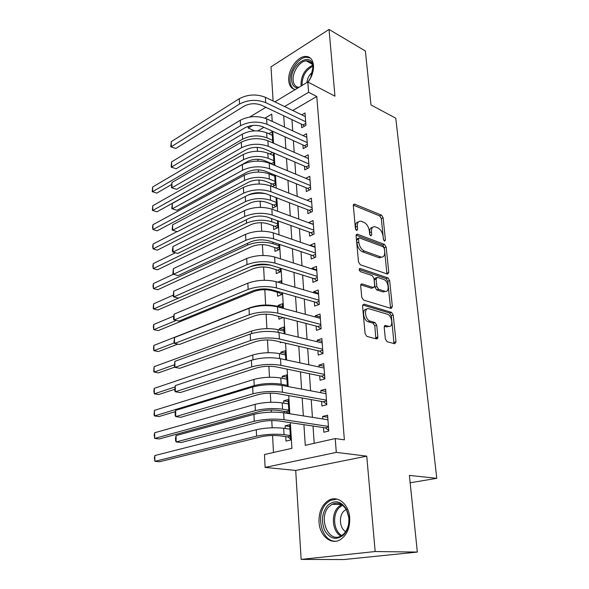 <?xml version="1.0" encoding="UTF-8"?>
<svg xmlns="http://www.w3.org/2000/svg" width="589" height="589" viewBox="0 0 589 589"><rect width="100%" height="100%" fill="white"/><g stroke="black" fill="none" stroke-linecap="round" stroke-linejoin="round"><path stroke-width="0.88" d="M384.573 241.144L385.434 240.047L383.122 217.797L381.466 215.132L354.409 204.052L353.319 205.635L355.425 228.554L356.787 230.535L357.597 229.386L357.317 226.404C357.184 222.723 358.384 220.993 360.91 221.214L363.862 222.311C366.837 223.879 368.662 226.794 369.355 231.05L369.642 234.002L370.842 235.909L371.74 234.805L371.453 231.86C371.298 228.223 372.447 226.507 374.898 226.721L377.733 227.781C380.612 229.305 382.401 232.162 383.1 236.358L383.402 239.267L384.573 241.144M349.704 517.702C348.879 504.096 337.652 495.069 328.831 500.238C322.036 504.537 318.759 511.819 319.017 522.09C319.599 535.622 331.018 545.436 340.309 539.664C346.936 535.195 350.065 527.869 349.704 517.702M308.121 82.151C311.979 76.673 313.775 71.048 313.495 65.276C312.744 59.202 309.924 56.257 305.05 56.448C296.915 56.89 287.741 70.606 288.728 80.56C289.221 85.758 291.4 88.755 295.28 89.535M385.368 339.006L387.12 341.73L394.748 343.733L396.007 341.826L393.224 315.041L391.508 312.354L363.914 304.101L362.544 305.941L365.092 333.624L366.844 336.4L376.548 338.947L377.88 337.018L376.746 325.261L374.987 322.514L370.179 321.16C364.812 319.827 363.663 306.891 369.045 308.769L387.245 314.151C392.348 315.365 393.666 328.029 388.475 326.306L385.493 325.467L384.197 327.337L385.368 339.006M375.848 338.763L374.818 325.886L373.065 323.147L374.987 322.514L373.043 323.14L368.309 321.815L370.238 321.174M417.343 552.07L343.821 559.55L301.141 559.41L375.171 551.532L417.343 552.07L409.392 475.411L436.773 478.32L395.779 118.205L370.982 104.952L365.386 51.007L329.052 29.45L334.95 96.169L307.797 81.981L308.592 92.304L316.779 96.493L344.374 439.836L335.237 438.562L336.297 452.389L265.109 467.416L264.468 454.509L291.901 448.332L290.348 422.652M375.171 551.532L366.748 456.144L336.297 452.389M387.562 274.106L388.799 272.442L386.163 247.093L384.492 244.42L357.265 234.164L356.095 235.821L358.495 261.958L360.269 264.741L387.562 274.106M389.646 280.6L392.355 306.648L391.125 308.445L363.546 300.066L361.749 297.276L360.682 285.694L361.985 283.905L373.448 287.587L374.7 285.82L373.971 278.339L372.226 275.6L360.453 271.654C358.973 270.196 358.856 269.144 360.093 268.481L387.952 277.92L389.646 280.6L387.776 281.284L390.463 307.296L392.355 306.648M329.052 29.45L271.014 66.837L273.105 101.006M285.29 428.49L285.135 425.84L289.773 426.517M285.761 436.626L286.018 441.087L290.583 440.02L289.67 424.706L285.135 425.84M283.817 403.163L283.677 400.822L288.286 401.61M284.296 411.402L284.384 412.889M282.367 378.315L282.249 376.283L286.821 377.181M280.953 353.945L280.85 352.193L285.385 353.201M279.561 330.031L279.473 328.559L283.972 329.671M280.254 341.944L280.298 342.688L281.571 342.253M278.192 306.56L278.126 305.36L282.587 306.567M278.766 316.389L278.936 319.231L283.25 317.552M277.36 292.21L277.596 296.201L281.866 294.522L281.756 292.608M276.05 269.674L276.278 273.583L280.504 271.823L280.29 268.164M274.761 247.535L274.989 251.385L279.171 249.53L278.855 244.192M273.495 225.801L273.716 229.577L277.861 227.641L277.441 220.684M272.258 204.442L272.471 208.153L276.572 206.143L276.064 197.624M271.036 183.466L271.19 186.153M269.836 162.844L269.865 163.381M301.413 124.132L301.671 127.747L305.941 125.361L305.014 112.963L301.73 114.848M302.923 144.953L303.195 148.634L307.502 146.322L306.56 133.703L303.063 135.625M304.469 166.157L304.741 169.904L309.1 167.666L308.143 154.811L304.403 156.784M306.037 187.744L306.317 191.565L310.727 189.408L309.748 176.317L305.743 178.334M307.642 209.736L307.922 213.623L312.376 211.547L311.382 198.213L307.083 200.282M309.269 232.132L309.556 236.101L314.062 234.105L313.046 220.522L308.584 222.708M310.933 254.956L311.228 258.991L315.778 257.091L314.747 243.25L310.219 245.201L310.248 245.613M312.626 278.214L312.921 282.33L317.53 280.519L316.477 266.412L311.898 268.275L311.949 268.959M314.349 301.914L314.651 306.111L319.312 304.395L318.237 290.016L313.613 291.783L313.679 292.755M316.109 326.078L316.418 330.348L321.13 328.743L320.033 314.077L315.358 315.748L315.446 317.015M317.898 350.705L318.215 355.071L322.986 353.562L321.866 338.609L317.132 340.177L317.25 341.76M319.731 375.834L320.055 380.28L324.878 378.882L323.736 363.634L318.943 365.092L319.083 366.991M321.594 401.455L321.925 405.99L326.807 404.709L325.643 389.152L320.799 390.5L320.961 392.73M316.779 96.493L292.748 110.504M291.938 119.648L292.711 130.846M293.381 140.646L294.183 152.293M294.853 162.027L295.685 174.138M296.355 183.805L297.217 196.402M297.879 205.995L298.785 219.086M299.433 228.598L300.375 242.197M301.023 251.628L301.995 265.764M302.636 275.107L303.644 289.795M304.285 299.043L305.33 314.298M305.963 323.442L307.053 339.286M307.679 348.327L308.805 364.775M309.424 373.713L310.602 390.794M311.206 399.607L312.428 417.336M313.024 426.031L314.209 443.303M323.494 427.592L323.832 432.223L328.772 431.06L327.587 415.186L322.684 416.416L322.868 418.993M257.253 147.375L257.459 151.255M257.879 159.258L257.982 161.106M258.446 169.823L258.564 172.047M258.983 180.035L259.197 184.011M259.661 192.713L259.69 193.214M260.11 201.188L260.441 207.365M261.258 222.716L261.707 231.182M262.422 244.641L262.996 255.479M263.607 266.964L264.314 280.268M264.814 289.7L265.632 304.999M266.118 314.143L266.891 328.625M267.487 339.934L268.164 352.708M268.886 366.255L269.475 377.247M270.314 393.128L270.8 402.272M271.212 410.003L271.33 412.153M271.779 420.575L272.162 427.783M272.567 435.477L273.473 452.485M263.894 127.327L257.827 130.868M268.775 133.732L272.118 131.811L272.781 142.884M269.769 153.95L272.523 152.441M273.163 164.751L274.062 164.272L273.377 152.801M270.763 174.535L271.978 173.888M272.273 186.58L275.306 185.027L274.702 174.999M277.817 282.168L281.049 280.85L281.189 283.162M278.126 305.36L282.418 303.718L282.683 308.202M279.473 328.559L283.817 327.013L284.215 333.749M280.85 352.193L285.238 350.742L285.783 359.82M282.249 376.283L286.688 374.928L287.373 386.443M283.677 400.822L288.161 399.578L289.008 413.625M410.158 482.789L436.773 478.32M377.88 337.018L375.951 337.63L377.792 338.13M366.748 456.144L295.7 470.434L301.141 559.41M295.7 470.434L265.109 467.416M254.566 130.861L248.241 128.056L248.153 126.377M303.917 424.669L305.271 445.313L335.237 438.562M283.721 115.761L284.458 127.033M285.105 136.906L285.871 148.642M286.512 158.448L287.314 170.648M287.947 180.389L288.779 193.074M289.413 202.741L290.274 215.935M290.9 225.521L291.798 239.237M292.416 248.742L293.351 262.996M293.963 272.412L294.934 287.218M295.545 296.547L296.547 311.927M297.151 321.16L298.196 337.136M298.792 346.258L299.875 362.853M300.464 371.873L301.59 389.108M302.172 398.002L303.342 415.9M308.592 92.304L284.561 106.543M249.765 117.012L265.86 107.301M274.872 101.86L307.797 81.981M272.206 121.371L271.765 114.119L264.991 118.131M252.644 125.45L248.241 128.056M289.817 413.75L288.72 395.609M288.183 386.598L287.13 369.126M286.578 359.997L285.562 343.181M285.01 333.941L284.031 317.758M283.471 308.408L282.529 292.836M281.962 283.39L281.063 268.4M280.489 258.873L279.62 244.45M279.039 234.827L278.199 220.956M277.618 211.26L276.815 197.911M276.226 188.134L275.453 175.308M274.857 165.457L274.113 153.125M273.517 143.208L272.803 131.354M308.577 222.561L313.333 224.321M310.219 245.201L315.012 246.865M311.898 268.275L316.727 269.828M313.613 291.783L318.48 293.226M315.358 315.748L320.261 317.073M317.132 340.177L322.073 341.384M318.943 365.092L323.928 366.174M320.799 390.5L325.813 391.449M322.684 416.416L327.742 417.233M372.506 227.435C370.407 227.619 369.443 229.349 369.62 232.633L371.453 231.86M369.826 234.731L369.62 232.633M358.421 221.95C356.301 222.178 355.322 223.93 355.484 227.192L357.317 226.404M355.69 229.482L355.484 227.192M383.498 239.738L381.311 218.578L379.662 215.913L353.312 205.149M386.921 273.885L384.33 247.829L382.659 245.164L356.109 235.188M384.374 248.676L383.196 246.798L359.312 237.882L358.495 239.046L358.789 242.226C359.489 246.607 361.359 249.552 364.392 251.061L381.105 257.069C383.675 257.334 384.867 255.567 384.691 251.775L384.374 248.676M358.649 238.162L357.464 238.655L356.647 239.819L358.495 239.046M381.709 257.15L379.257 257.791L362.537 251.812C359.504 250.31 357.633 247.365 356.934 242.992L356.647 239.819M390.411 308.224L390.463 307.296M360.733 284.811L371.563 288.279L372.579 287.866M359.202 269.541L386.089 278.612L387.952 277.92M384.845 291.26L385 291.305C390.014 292.902 388.607 280.813 383.645 279.436L377.306 277.309L376.099 279.046L376.835 286.512L378.572 289.243L384.845 291.26L382.968 291.93L385.375 291.378M376.356 277.662L375.429 278.008L374.221 279.746L376.099 279.046M382.968 291.93L376.688 289.921L374.95 287.204L374.221 279.746M387.776 281.284L386.089 278.612M388.85 326.387L386.561 326.924L384.278 326.284M366.594 309.328C361.646 308.496 363.229 320.6 368.25 321.793L368.309 321.815M393.989 343.534L391.324 315.675L389.609 312.995L362.618 304.955M171.613 184.526L156.784 193.111L152.242 191.668L152.603 187.037L152.639 191.683L242.602 139.173C250.516 135.36 258.63 134.918 266.957 137.841L272.626 140.351M152.603 187.037L242.366 134.115C250.259 130.279 258.357 129.838 266.67 132.79L272.324 135.323M152.242 191.668L156.784 193.111M271.809 142.457L272.722 141.942M304.425 126.208L303.048 124.905L261.442 105.21C255.493 102.965 249.707 103.281 244.074 106.16L175.816 148.457L170.81 146.86L171.244 141.662L239.281 98.702C247.741 94.306 256.443 93.835 265.389 97.273L305.286 116.563M171.244 141.662L171.325 146.69L239.532 104.054C248.013 99.688 256.738 99.21 265.698 102.619L305.669 121.732M170.81 146.86L175.816 148.457M303.048 124.905L305.794 123.366M297.835 88.004C294.139 87.577 292.056 84.971 291.577 80.185C289.832 64.473 312.06 50.286 313.009 66.991L310.675 77.755L307.973 82.077M312.987 69.752L312.958 67.904C312.361 63.03 310.094 60.667 306.162 60.822C299.661 61.175 292.313 72.138 293.123 80.104C293.565 84.544 295.509 86.951 298.94 87.334M312.663 71.998C309.35 74.634 307.443 78.138 306.928 82.512M310.234 57.936L306.236 57.221C298.159 57.648 289.044 71.262 290.031 81.142C290.362 85.133 291.805 87.864 294.367 89.337M327.808 505.31C334.817 499.546 341.068 500.908 346.575 509.397L348.894 517.113C349.542 524.512 347.731 530.49 343.453 535.055C336.304 540.511 330.09 539.053 324.811 530.682C320.909 521.11 321.911 512.658 327.808 505.31M343.74 533.951C347.694 529.732 349.373 524.21 348.769 517.378L346.626 510.243C342.724 503.72 337.88 501.74 332.093 504.294L329.251 506.444C317.648 516.973 328.309 543.971 341.311 535.806L343.74 533.951M346.185 509.441L343.917 511.061C338.55 515.986 339.558 528.348 345.669 531.609M336.952 499.104L330.267 500.459L326.681 503.168C314.924 513.902 321.395 542.116 335.877 541.21M272.574 164.508L271.492 163.536L264.122 160.466C258.556 158.618 253.123 158.912 247.814 161.349L156.968 211.826L152.396 210.376L152.757 205.738L243.323 154.465C251.289 150.74 259.462 150.298 267.84 153.133L273.539 155.562M152.757 205.738L152.794 210.464L243.566 159.612C251.555 155.916 259.742 155.467 268.135 158.272L273.848 160.679M152.396 210.376L156.968 211.826M271.492 163.536L273.937 162.218M274.312 185.535L272.7 184.121L265.278 181.184C259.668 179.417 254.183 179.719 248.83 182.075L157.16 230.844L152.949 229.541L244.545 180.411C252.607 176.833 260.875 176.383 269.328 179.063L275.085 181.368M152.912 224.74L152.949 229.541L152.536 227.464L152.912 224.74L244.295 175.176C252.342 171.568 260.588 171.119 269.033 173.829L274.776 176.163M272.7 184.121L275.173 182.848M275.681 206.577L273.937 205.075L266.456 202.27C260.802 200.591 255.265 200.893 249.861 203.168L157.351 250.163L153.111 248.926L245.539 201.585C253.69 198.132 262.024 197.676 270.55 200.223L276.351 202.425M153.074 244.045L153.111 248.926L152.691 246.747L153.074 244.045L177.068 231.61M247.998 195.092C253.69 193.214 259.639 192.758 265.853 193.722M273.937 205.075L276.432 203.838M277.088 228.002L275.188 226.397L267.656 223.739C261.95 222.149 256.37 222.451 250.907 224.645L157.55 269.791L153.273 268.621L246.555 223.135C254.779 219.815 263.195 219.358 271.787 221.773L277.633 223.857M153.236 263.666L153.273 268.621L152.845 266.331L153.236 263.666L175.367 252.74M275.188 226.397L277.713 225.212M306.074 147.095L304.579 145.704L262.65 126.76C256.649 124.603 250.811 124.927 245.12 127.717L176.185 168.726L171.141 167.114L171.576 161.909L240.283 120.244C248.83 115.974 257.614 115.496 266.633 118.801L306.84 137.37M171.576 161.909L171.657 167.033L240.54 125.693C249.11 121.452 257.908 120.973 266.95 124.25L307.23 142.626M171.141 167.114L176.185 168.726M304.579 145.704L307.348 144.209M307.752 168.358L306.133 166.871L263.879 148.722C257.827 146.661 251.93 146.985 246.18 149.687L176.56 189.349L171.473 187.729L171.914 182.516L241.306 142.192C249.942 138.054 258.807 137.568 267.907 140.742L308.415 158.551M171.914 182.516L172.003 187.729L241.564 147.743C250.222 143.642 259.108 143.156 268.223 146.293L308.82 163.904M171.473 187.729L176.56 189.349M306.133 166.871L308.93 165.428M309.483 190.011L307.716 188.428L265.131 171.105C259.027 169.139 253.079 169.463 247.27 172.076L176.95 210.332L171.811 208.705L172.26 203.492L242.344 164.559C251.076 160.561 260.021 160.075 269.195 163.101L310.028 180.116M172.26 203.492L172.341 208.793L242.602 170.221C251.356 166.253 260.331 165.767 269.526 168.756L310.44 185.572M171.811 208.705L176.95 210.332M307.716 188.428L310.543 187.037M172.606 224.836L172.695 230.233L172.157 230.049L172.606 224.836L243.404 187.368C252.225 183.503 261.266 183.017 270.52 185.888L311.669 202.086M311.25 212.077L309.328 210.383L266.405 193.921C260.257 192.051 254.242 192.382 248.374 194.9L177.341 231.698L172.695 230.233L243.669 193.133C252.519 189.312 261.575 188.819 270.852 191.661L312.089 207.645M309.328 210.383L312.192 209.043M278.531 249.817L276.469 248.102L268.878 245.591C263.128 244.096 257.489 244.398 251.974 246.504L157.749 289.736L153.442 288.639L247.586 245.083C255.898 241.895 264.387 241.431 273.053 243.706L278.943 245.672M153.398 283.603L153.442 288.639L153.007 286.232L153.398 283.603L173.357 274.246M276.469 248.102L279.017 246.968M172.967 246.563L173.056 252.063L172.511 251.783L172.474 249.589L172.967 246.563L244.479 210.612C253.403 206.901 262.532 206.408 271.86 209.132L313.341 224.468M313.053 234.547L310.97 232.743L267.708 217.179C261.501 215.419 255.435 215.743 249.5 218.166L177.738 253.439L173.056 252.063L244.752 216.502C253.697 212.828 262.849 212.327 272.206 215.007L313.768 230.13M310.97 232.743L313.863 231.462M280.018 272.022L277.765 270.196L270.115 267.848C264.321 266.442 258.637 266.751 253.064 268.768L157.948 310.005L153.611 308.982L178.496 298.1M153.567 303.865L153.611 308.982L153.192 308.503L153.567 303.865L173.218 295.148M249.898 266.927C256.451 264.748 263.445 264.189 270.874 265.234M277.765 270.196L280.342 269.114M173.328 268.687L173.424 274.283L172.871 273.907L173.328 268.687L245.584 234.326C254.603 230.77 263.82 230.27 273.237 232.824L315.049 247.27M314.916 257.452L312.649 255.53L269.033 240.901C262.775 239.244 256.642 239.576 250.642 241.895L178.143 275.578L173.424 274.283L245.863 240.327C254.904 236.807 264.144 236.307 273.583 238.825L315.476 253.034M312.649 255.53L315.571 254.301M281.542 294.647L279.09 292.704L271.382 290.51C265.536 289.206 259.801 289.516 254.168 291.437L158.154 330.613L153.781 329.663L176.207 320.438M153.736 324.465L153.781 329.663L153.339 327.028L153.736 324.465L173.74 316.102M279.09 292.704L280.342 292.21M173.696 291.216L173.792 296.915L173.24 296.436L173.696 291.216L246.703 258.505C255.825 255.111 265.131 254.61 274.636 256.995L316.779 270.506M316.823 280.798L314.349 278.752L270.388 265.087C264.071 263.548 257.879 263.879 251.812 266.088L178.555 298.115L173.792 296.915L246.99 264.623C256.134 261.273 265.47 260.772 274.989 263.114L317.221 276.388M314.349 278.752L317.309 277.581M153.906 345.404L153.95 350.691L153.508 347.93L153.906 345.404L250.524 307.546C259.079 304.749 267.781 304.285 276.646 306.14L282.661 307.76M177.819 344.131L158.367 351.559L153.95 350.691L174.123 342.923M174.079 314.165L174.167 319.967L173.608 319.378L173.571 317.066L174.079 314.165L247.851 283.169C257.069 279.952 266.478 279.444 276.064 281.652L318.553 294.191M318.782 304.594L316.094 302.407L271.772 289.766C265.396 288.338 259.145 288.676 253.012 290.775L178.975 321.071L174.167 319.967L248.138 289.42C257.386 286.239 266.817 285.731 276.425 287.888L318.995 300.184M316.094 302.407L319.083 301.303M154.082 366.697L154.127 372.071L153.7 371.328L154.082 366.697L251.636 331.062C260.272 328.419 269.063 327.948 278.001 329.641L284.06 331.128M174.756 367.109L158.581 372.859L154.127 372.071L174.344 364.827M154.266 388.35L154.311 393.82L153.854 390.794L154.266 388.35L252.762 355.02C261.494 352.546 270.366 352.067 279.377 353.599L285.488 354.946M174.742 389.277L158.794 394.52L154.311 393.82L174.992 386.958M175.412 411.608L159.015 416.548L154.495 415.937L154.053 414.995L154.443 410.371L154.495 415.937L254.205 385.626C263.047 383.358 272.03 382.879 281.137 384.183L287.307 385.346M154.443 410.371L253.911 379.441C262.738 377.137 271.691 376.658 280.784 378.005L286.939 379.206M286.836 386.34L287.358 386.193M288.816 413.596L286.092 411.689L278.067 410.4C271.978 409.664 265.963 409.988 260.029 411.365L159.244 438.96L154.679 438.43L255.376 410.636C264.321 408.552 273.392 408.067 282.573 409.186L288.801 410.194M154.635 432.768L154.679 438.43L154.215 435.131L154.635 432.768L255.081 404.341C264.005 402.206 273.046 401.727 282.212 402.891L288.426 403.936M286.092 411.689L288.846 410.953M290.517 438.871L287.572 436.869L279.488 435.786C273.34 435.175 267.266 435.499 261.266 436.751L159.464 461.754L154.87 461.32L256.583 436.147C265.624 434.24 274.776 433.754 284.045 434.682L290.318 435.536M154.819 455.562L154.87 461.32L154.399 457.881L154.819 455.562L256.274 429.72C265.293 427.769 274.43 427.283 283.67 428.262L289.935 429.153M287.572 436.869L290.355 436.199M377.534 338.623L375.907 338.55M174.462 337.541L174.558 343.453L173.983 342.754L174.462 337.541L249.022 308.341C258.35 305.301 267.848 304.785 277.515 306.81L320.357 318.34M320.799 328.853L317.861 326.527L273.178 314.938C266.751 313.642 260.434 313.981 254.227 315.962L179.409 344.462L174.558 343.453L249.316 314.717C258.667 311.714 268.194 311.206 277.883 313.179L320.814 324.443M317.861 326.527L320.887 325.489M174.852 361.351L174.948 367.381L174.373 366.564L174.852 361.351L250.215 334.029C259.646 331.173 269.247 330.657 279.002 332.483L322.19 342.953M322.882 353.599L319.672 351.118L274.614 340.633C268.128 339.463 261.744 339.809 255.471 341.657L179.844 368.287L174.948 367.381L250.516 340.53C259.977 337.725 269.6 337.21 279.377 338.984L322.662 349.189M319.672 351.118L322.728 350.146M175.25 385.618L175.353 391.759L174.764 390.824L175.25 385.618L251.429 360.247C260.971 357.589 270.668 357.067 280.519 358.694L324.068 368.059M324.863 378.72L321.513 376.194L276.086 366.859C269.541 365.821 263.092 366.167 256.738 367.897L180.286 392.561L175.353 391.759L251.739 366.888C261.31 364.274 271.036 363.759 280.909 365.327L324.546 374.42M321.513 376.194L324.605 375.289M175.655 410.356L175.758 416.614L175.169 415.554L175.124 413.058L175.655 410.356L252.674 387.025C262.333 384.558 272.125 384.035 282.072 385.449L325.982 393.673M326.77 404.245L323.39 401.772L277.581 393.629C270.977 392.738 264.461 393.084 258.041 394.674L180.742 417.306L175.758 416.614L252.99 393.805C262.672 391.39 272.501 390.868 282.462 392.23L326.468 400.152M323.39 401.772L326.527 400.94M176.067 435.565L176.17 441.949L175.574 440.763L175.529 438.216L176.067 435.565L253.947 414.361C263.717 412.109 273.62 411.586 283.655 412.779L327.933 419.795M328.714 430.287L325.305 427.864L279.112 420.973C272.442 420.229 265.86 420.575 259.359 422.026L181.206 442.523L176.17 441.949L254.264 421.29C264.063 419.096 273.995 418.565 284.053 419.699L328.426 426.414M325.305 427.864L328.478 427.106M383.962 240.651L385.434 240.047M356.058 230.049L357.597 229.386M370.231 235.431L371.74 234.805M353.407 204.7L354.659 204.125M379.662 215.913L381.466 215.132M381.311 218.578L383.122 217.797M356.235 234.731L357.449 234.216M382.659 245.164L384.492 244.42M384.33 247.829L386.163 247.093M386.936 273.134L388.799 272.442M356.934 242.992L358.789 242.226M362.537 251.812L364.392 251.061M378.837 257.665L380.685 256.944M360.917 284.34L362.051 283.92M371.504 288.257L373.389 287.572M359.356 268.82L360.166 268.503M374.95 287.204L376.835 286.512M376.688 289.921L378.572 289.243M384.529 325.783L385.493 325.467M386.561 326.924L388.475 326.306M374.818 325.886L376.746 325.261M389.609 312.995L391.508 312.354M391.324 315.675L393.224 315.041M394.078 342.415L396.007 341.826M266.67 132.79L266.957 137.841M242.366 134.115L242.602 139.173M265.389 97.273L265.698 102.619M239.281 98.702L239.532 104.054M301.251 85.935L300.994 84.168C301.377 75.105 305.205 68.847 312.487 65.386M312.737 66.351C305.912 69.885 302.356 75.893 302.054 84.36L302.172 85.383M340.876 536.042C332.181 531.528 330.724 513.998 338.292 507.004L341.635 504.626M342.526 505.237L339.374 507.497C332.078 514.226 333.448 531.087 341.797 535.511M267.84 153.133L268.135 158.272M243.323 154.465L243.566 159.612M269.033 173.829L269.328 179.063M244.295 175.176L244.545 180.411M270.27 195.401L270.55 200.223M245.304 196.49L245.539 201.585M271.603 218.585L271.787 221.773M246.393 219.697L246.555 223.135M266.633 118.801L266.95 124.25M240.283 120.244L240.54 125.693M267.907 140.742L268.223 146.293M241.306 142.192L241.564 147.743M269.195 163.101L269.526 168.756M242.344 164.559L242.602 170.221M270.52 185.888L270.852 191.661M243.404 187.368L243.669 193.133M272.965 242.219L273.053 243.706M247.505 243.353L247.586 245.083M271.86 209.132L272.206 215.007M244.479 210.612L244.752 216.502M273.237 232.824L273.583 238.825M245.584 234.326L245.863 240.327M274.636 256.995L274.989 263.114M246.703 258.505L246.99 264.623M276.646 306.14L276.668 306.597M276.064 281.652L276.425 287.888M247.851 283.169L248.138 289.42M278.001 329.641L278.148 332.292M251.636 331.062L251.746 333.521M279.377 353.599L279.657 358.517M252.762 355.02L252.983 359.776M280.784 378.005L281.137 384.183M253.911 379.441L254.205 385.626M282.212 402.891L282.573 409.186M255.081 404.341L255.376 410.636M283.67 428.262L284.045 434.682M256.274 429.72L256.583 436.147M277.515 306.81L277.883 313.179M249.022 308.341L249.316 314.717M279.002 332.483L279.377 338.984M250.215 334.029L250.516 340.53M280.519 358.694L280.909 365.327M251.429 360.247L251.739 366.888M282.072 385.449L282.462 392.23M252.674 387.025L252.99 393.805M283.655 412.779L284.053 419.699M253.947 414.361L254.264 421.29M353.518 204.457L354.409 204.052M356.323 234.562L357.265 234.164M379.257 257.791L381.105 257.069M360.954 284.288L361.985 283.905M371.563 288.279L373.448 287.587M359.393 268.761L360.093 268.481M383.115 291.975L385 291.305M368.25 321.793L370.179 321.16M311.883 63.936L306.162 60.822M312.987 68.302L313.039 67.426M346.626 510.243L346.575 509.397M332.093 504.294L341.664 504.64"/></g></svg>
